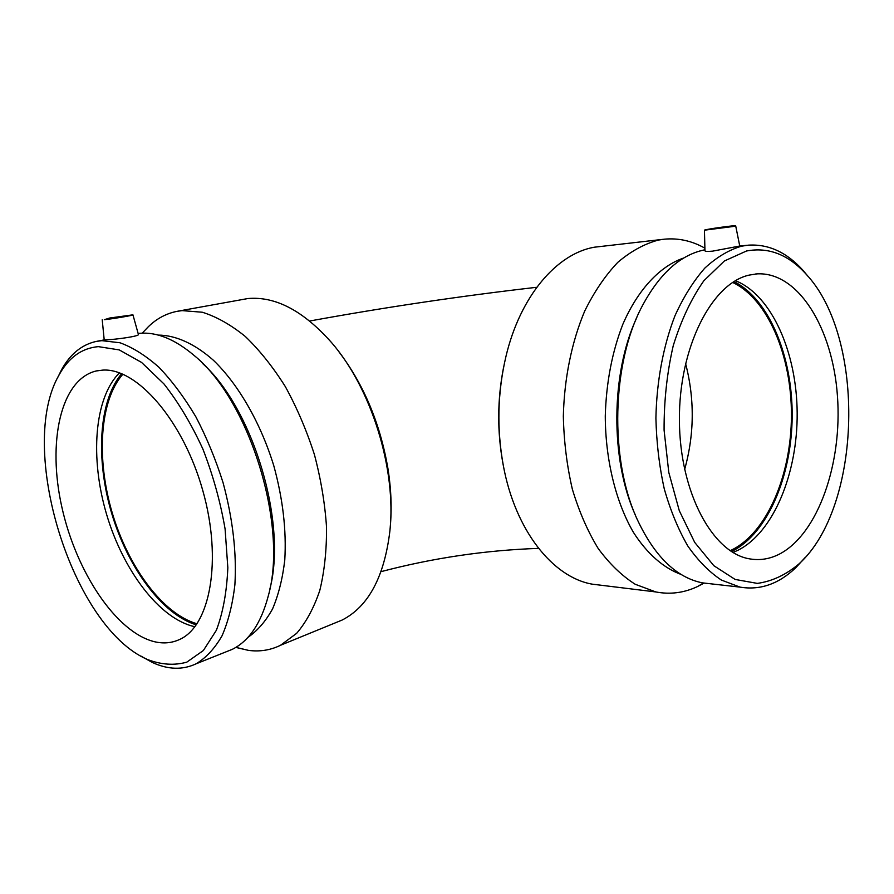 <?xml version="1.0" encoding="UTF-8"?>
<svg xmlns="http://www.w3.org/2000/svg" width="894" height="894" viewBox="0 0 894 894"><rect width="100%" height="100%" fill="white"/><g stroke="black" fill="none" stroke-linecap="round" stroke-linejoin="round"><path stroke-width="1.34" d="M503.199 464.914L502.964 463.651C497.053 431.299 497.299 398.981 503.713 366.663M602.165 585.38L592.096 584.14C552.771 577.233 515.179 530.41 503.288 465.372C496.662 428.807 497.522 392.578 505.892 356.695C520.118 296.249 556.627 253.807 594.208 247.225L663.314 239.301M716.563 228.417L724.185 227.434L716.563 228.417M711.423 228.998L730.454 226.562L711.423 228.998M733.091 226.517L704.438 230.194C704.271 229.445 736.801 224.897 735.684 225.836L733.091 226.517M735.684 225.836L739.751 246.029L712.574 251.147C707.5 251.572 704.964 251.449 704.964 250.778L704.438 230.227M746.49 251.002C768.471 246.845 788.329 254.555 806.075 274.123C866.051 337.563 862.006 506.663 799.135 563.768C786.049 574.786 772.125 581.335 757.341 583.391L735.159 579.446L713.803 565.678L694.716 542.412L679.295 510.709L668.79 472.434L664.086 430.137C663.963 400.87 667.013 372.709 673.249 345.654C681.172 320.175 691.364 298.54 703.857 280.75L724.386 260.981L746.49 251.002M749.127 275.106L756.983 273.877C798.387 271.519 832.727 328.612 837.432 395.852C842.494 463.07 818.256 533.729 779.59 554.023C770.058 558.94 760.246 560.583 750.155 558.951C712.987 553.576 679.652 492.806 679.406 420.158C678.825 347.509 711.691 283.364 749.127 275.106M805.416 557.208L795.794 567.712C778.696 584.005 760.101 590.476 740.009 587.112L721.413 580.072C709.3 572.082 698.102 560.717 687.799 545.988C678.267 529.471 670.422 510.44 664.276 488.895C659.291 466.288 656.498 442.709 655.905 418.157C656.632 381.291 663.326 345.699 675.015 315.638C683.619 296.786 693.543 280.951 704.796 268.133C716.541 257.282 728.766 249.974 741.439 246.208L748.2 245.168C768.404 243.872 786.642 252.231 802.913 270.234L808.355 276.738M711.121 583.849L702.405 582.866C676.166 577.513 654.374 556.213 637.009 518.956C609.429 458.991 611.719 363.344 642.104 306.273C659.258 274.112 679.742 255.371 703.567 250.063L704.93 249.784M635.489 515.357C610.166 459.997 610.658 373.267 636.796 317.605M681.072 574.44C663.504 568.003 646.977 553.621 633.287 532.131C615.81 501.925 605.439 459.896 605.272 416.079C606.221 382.677 612.066 352.102 622.805 324.366C637.947 289.399 660.185 265.954 683.865 257.953M703.991 583.145L697.354 586.632C683.932 592.901 670.075 594.678 655.794 591.94L635.254 584.285C621.889 575.814 609.54 563.89 598.198 548.514C587.704 531.327 579.1 511.58 572.372 489.286C566.93 465.897 563.924 441.558 563.332 416.258C564.259 378.296 571.758 341.731 584.765 310.933C594.32 291.623 605.327 275.43 617.788 262.355C630.795 251.303 644.306 243.883 658.319 240.084L664.242 239.19C678.412 237.86 691.956 240.855 704.897 248.174M685.553 363.433C694.761 398.914 694.448 434.294 684.614 469.573M732.644 282.448C767.991 299.021 791.682 356.136 791.436 415.464C791.279 474.803 767.298 532.198 732.097 549.754L730.107 550.682M733.996 281.588C769.298 299.199 792.654 356.874 792.173 416.448C791.76 476.044 767.622 533.461 732.253 551.151L731.437 551.553M735.494 280.694C771.779 295.199 796.811 352.549 797.169 412.939C797.649 473.351 773.601 532.377 737.93 550.279L732.912 552.458M338.569 351.342C363.836 384.431 380.33 423.745 388.063 469.283C391.192 489.499 391.918 508.708 390.242 526.924M177.772 311.201L247.884 298.54C275.453 296.104 303.323 310.766 331.506 342.525C371.502 388.465 396.567 469.35 389.896 530.969C384.331 576.876 368.417 606.579 342.145 620.045L334.501 623.174M121.126 316.644L113.516 317.929L121.126 316.644M126.367 315.694L107.358 318.912L126.367 315.694M104.307 319.683L109.806 318.007L132.927 314.833C134.525 315.169 111.515 319.069 104.307 319.683M132.949 314.878L138.369 334.334C140.559 336.166 114.655 339.675 106.52 339.765L104.207 339.91L102.218 319.739M98.306 346.637L119.226 349.9L141.554 362.416L163.926 383.895C178.42 402.356 191.394 424.035 202.837 448.944C212.973 475.038 220.393 501.702 225.087 528.924L227.836 567.712C226.808 591.895 222.986 612.748 216.37 630.27L203.374 650.508L186.812 662.141C174.397 665.628 161.322 664.767 147.588 659.548C72.168 627.409 16.36 447.313 59.283 374.575C68.782 357.455 81.79 348.135 98.306 346.637M102.776 370.105C136.927 367.747 183.192 420.593 202.748 490.393C222.606 560.125 210.191 626.258 179.448 639.545C171.715 643.077 163.423 643.814 154.561 641.736C116.097 632.427 76.102 571.791 61.842 507.032C47.259 442.351 60.468 379.492 96.228 370.965L102.776 370.105M57.775 377.413L61.597 369.669C70.213 354.091 81.756 344.671 96.239 341.419L101.871 340.659L119.997 342.771C132.804 347.453 145.8 355.633 158.998 367.333C172.039 380.945 184.298 397.394 195.797 416.682C206.559 437.267 215.644 459.259 223.064 482.671C232.809 518.889 236.754 552.883 234.898 584.665C232.596 604.378 228.294 621.431 222.014 635.846C214.75 648.463 206.123 657.783 196.132 663.795C182.611 670.142 168.016 669.695 152.315 662.454L140.816 656.028M138.123 333.484L140.291 333.261C157.12 332.02 174.967 339.34 193.83 355.22C249.381 399.752 288.315 525.426 268.345 595.695C261.115 623.14 249.08 641.032 232.25 649.357L225.769 651.949M202.748 363.623C253.717 409.653 287.455 523.962 269.697 589.694M158.305 335.094C175.593 335.183 194.635 343.654 213.454 360.304C238.363 384.331 260.579 422.75 273.81 465.808C282.895 498.964 286.549 530.399 284.773 560.113C282.582 578.664 278.503 594.935 272.558 608.915C265.674 621.319 257.472 630.795 247.951 637.344M144.951 330.288L148.27 326.802C156.584 318.655 166.183 313.503 177.068 311.336L182.085 310.62L202.29 312.229C216.493 316.666 230.831 324.757 245.314 336.479C259.584 350.202 272.927 366.92 285.354 386.644C296.931 407.742 306.62 430.383 314.409 454.577C320.89 479.117 324.935 503.333 326.533 527.203C326.679 550.324 324.444 571.4 319.806 590.409C313.928 607.842 306.217 622.146 296.663 633.321L280.537 645.267C270.513 650.184 259.841 651.882 248.543 650.385L235.804 647.424M197.049 623.777C162.954 614.144 128.445 567.321 112.32 513.167C96.183 459.035 99.457 400.825 122.88 374.184M196.3 624.85C162.138 614.48 127.82 567.511 111.683 513.357C95.546 459.214 98.575 400.993 121.651 373.681M194.926 626.716L194.601 626.649C159.613 619.006 123.283 570.73 106.643 514.553C89.936 458.41 94.071 398.076 119.461 372.854M538.568 548.38C485.509 550.201 433.009 557.957 381.067 571.646M536.78 287.276C461.08 295.97 385.392 307.223 309.704 321.013M806.075 274.123L802.913 270.234M799.135 563.768L795.794 567.712M747.026 245.28L739.751 246.029M740.009 587.112L702.405 582.866M703.444 583.056L697.354 586.632M655.794 591.94L592.096 584.14M755.486 274.011L756.983 273.877M147.588 659.548L152.315 662.454M59.283 374.575L61.597 369.669M196.132 663.795L232.25 649.357M97.122 341.251L104.207 339.888M235.904 647.368L248.543 650.385M142.213 333.16L148.27 326.802M280.537 645.267L342.145 620.045M96.228 370.965L97.357 370.719"/></g></svg>
